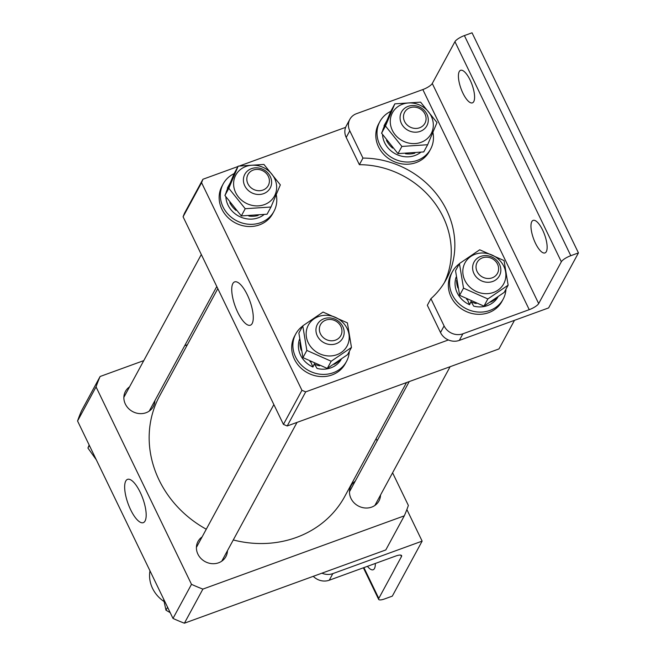 <?xml version="1.0" encoding="UTF-8"?>
<svg xmlns="http://www.w3.org/2000/svg" width="656" height="656" viewBox="0 0 656 656"><rect width="100%" height="100%" fill="white"/><g stroke="black" fill="none" stroke-linecap="round" stroke-linejoin="round"><path stroke-width="0.98" d="M247.271 294.765A23.034 7.806 -110 0 0 234.709 281.867A23.034 7.806 -110 0 0 237.743 312.33A23.034 7.806 -110 0 0 250.461 325.163A23.034 7.806 -110 0 0 247.271 294.765M237.964 166.517L202.917 179.26L201.572 182.696L301.932 390.295L305.696 391.87L287.197 425.974L498.97 348.935L514.484 320.333M287.197 425.974L283.441 424.399L301.932 390.295M201.572 182.696L183.081 216.792L283.441 424.399M183.081 216.792L184.426 213.364L202.917 179.26M305.696 391.87L448.392 339.956M345.614 127.354L239.678 165.894M233.274 539.962A105.329 94.915 28.5 0 0 283.089 541.257A105.329 94.915 28.5 0 0 344.794 496.379L406.523 382.563M217.808 288.64L159.613 395.953A105.329 94.915 28.5 0 0 206.271 529.22M154.914 400.611A15.875 14.301 -151.5 0 1 153.34 406.54A15.875 14.301 -151.5 0 1 146.042 412.731A15.875 14.301 -151.5 0 1 128.346 408.335A15.875 14.301 -151.5 0 1 125.435 391.402A15.875 14.301 -151.5 0 1 129.544 386.851M227.46 550.687A15.875 14.301 -151.5 0 1 225.885 556.608A15.875 14.301 -151.5 0 1 218.587 562.799A15.875 14.301 -151.5 0 1 200.892 558.412A15.875 14.301 -151.5 0 1 197.989 541.479A15.875 14.301 -151.5 0 1 202.097 536.928M380.546 495.001A15.875 14.301 -151.5 0 1 378.971 500.922A15.875 14.301 -151.5 0 1 371.673 507.113A15.875 14.301 -151.5 0 1 353.978 502.726A15.875 14.301 -151.5 0 1 351.067 485.793A15.875 14.301 -151.5 0 1 355.183 481.242M140.179 492.23A23.034 7.806 -110 0 0 127.625 479.331A23.034 7.806 -110 0 0 130.659 509.794A23.034 7.806 -110 0 0 143.369 522.627A23.034 7.806 -110 0 0 140.179 492.23M187.378 344.753L184.672 345.737M143.779 360.611L100.114 376.495L81.623 410.599A167.378 150.814 -151.5 0 0 77.556 420.996L172.995 618.428A167.378 150.814 -151.5 0 0 184.402 623.2L385.802 549.941L404.293 515.837L202.893 589.096A167.378 150.814 -151.5 0 1 191.495 584.332L172.995 618.428M77.556 420.996L96.047 386.892A167.378 150.814 -151.5 0 1 100.114 376.495M96.047 386.892L191.495 584.332M392.583 472.796L408.368 505.44A167.378 150.814 -151.5 0 1 404.293 515.837M377.118 440.791L376.093 438.675M184.402 623.2L202.893 589.096M149.986 570.818A31.742 28.602 28.5 0 0 152.545 588.383A31.742 28.602 28.5 0 0 164.008 601.511M263.212 189.961A11.546 10.398 28.5 0 0 268.189 176.087A11.546 10.398 28.5 0 0 253.011 170.15A11.546 10.398 28.5 0 0 248.034 184.024A11.546 10.398 28.5 0 0 263.212 189.961M251.141 168.772A14.432 13.005 -151.5 0 1 267.427 172.512A14.432 13.005 -151.5 0 1 270.198 188.034A14.432 13.005 -151.5 0 1 263.892 193.536A14.432 13.005 -151.5 0 1 247.599 189.797A14.432 13.005 -151.5 0 1 244.827 174.275A14.432 13.005 -151.5 0 1 251.141 168.772M247.402 203.836A22.001 19.828 -151.5 0 1 235.037 176.628A22.001 19.828 -151.5 0 1 262.851 167.272A22.001 19.828 -151.5 0 1 275.225 194.479A22.001 19.828 -151.5 0 1 247.402 203.836M263.933 164.435L238.169 166.14L228.813 188.288L245.213 208.723L270.977 207.017L280.333 184.869L263.933 164.435M270.977 207.017L267.074 214.209L241.318 215.914L224.91 195.48L234.266 173.332L238.169 166.14M241.318 215.914L245.213 208.723M224.91 195.48L228.813 188.288M228.058 187.813A23.231 20.935 28.5 0 1 228.903 185.369L226.205 191.995A23.231 20.935 28.5 0 0 226.099 192.552M225.869 196.98A23.231 20.935 28.5 0 0 240.416 216.956A23.231 20.935 28.5 0 0 263.884 214.717M229.789 202.696A23.231 20.935 28.5 0 0 236.021 210.42M248.862 216.054A23.231 20.935 28.5 0 0 258.177 215.463M228.87 185.238L228.149 186.583A23.231 20.935 28.5 0 0 227.353 188.231L229.953 183.319M234.143 173.619A28.856 26.002 28.5 0 0 223.196 183.901L222.007 186.099A28.856 26.002 28.5 0 0 237.242 223.827A28.856 26.002 28.5 0 0 272.74 213.61L273.929 211.412A28.856 26.002 28.5 0 0 276.258 194.742M223.196 183.901A28.856 26.002 28.5 0 0 238.44 221.63A28.856 26.002 28.5 0 0 273.929 211.412M347.77 344.556A22.001 19.828 -151.5 0 1 319.956 353.912A22.001 19.828 -151.5 0 1 307.582 326.704A22.001 19.828 -151.5 0 1 335.396 317.348A22.001 19.828 -151.5 0 1 347.77 344.556M302.777 325.843L306.844 350.427L331.19 361.235L351.468 347.467L347.401 322.875L323.055 312.067L302.777 325.843L298.874 333.035L302.941 357.618L306.844 350.427M351.468 347.467L347.565 354.658L327.287 368.426L302.941 357.618M327.287 368.426L331.19 361.235M319.538 365.802A23.231 20.935 28.5 0 1 314.511 364.17L317.061 368.442A23.231 20.935 28.5 0 0 341.202 359.39M333.863 364.408A23.231 20.935 28.5 0 0 339.611 360.521M299.521 339.275A23.231 20.935 28.5 0 0 312.961 367.032L310.747 361.948M299.94 342.547A23.231 20.935 28.5 0 0 301.235 350.238M309.886 361.505A23.231 20.935 28.5 0 0 310.698 362.071M312.961 367.032L314.38 363.67M302.621 326.122A28.856 26.002 28.5 0 0 295.749 333.97L294.552 336.175A28.856 26.002 28.5 0 0 293.568 338.225A28.856 26.002 28.5 0 0 308.648 373.371A28.856 26.002 28.5 0 0 345.286 363.686L346.483 361.489A28.856 26.002 28.5 0 0 347.467 359.431A28.856 26.002 28.5 0 0 349.312 351.444M295.749 333.97A28.856 26.002 28.5 0 0 294.757 336.028A28.856 26.002 28.5 0 0 309.837 371.165A28.856 26.002 28.5 0 0 346.483 361.489M340.735 326.155A11.546 10.398 28.5 0 0 325.556 320.218A11.546 10.398 28.5 0 0 320.579 334.101A11.546 10.398 28.5 0 0 335.757 340.029A11.546 10.398 28.5 0 0 340.735 326.155M317.463 336.192A14.432 13.005 -151.5 0 1 317.381 324.351A14.432 13.005 -151.5 0 1 329.968 317.93A14.432 13.005 -151.5 0 1 342.662 326.262A14.432 13.005 -151.5 0 1 342.744 338.102A14.432 13.005 -151.5 0 1 330.165 344.523A14.432 13.005 -151.5 0 1 317.463 336.192M96.325 459.823L87.929 448.056L89.167 445.022M89.364 445.424L87.929 448.056M170.199 612.647L165.968 610.195L163.533 598.846M167.583 607.218L165.968 610.195M419.61 127.772A11.546 10.398 28.5 0 0 424.981 114.054A11.546 10.398 28.5 0 0 409.943 107.764A11.546 10.398 28.5 0 0 404.572 121.475A11.546 10.398 28.5 0 0 419.61 127.772M408.13 106.362A14.432 13.005 -151.5 0 1 424.219 110.356A14.432 13.005 -151.5 0 1 426.867 125.747A14.432 13.005 -151.5 0 1 420.225 131.372A14.432 13.005 -151.5 0 1 404.137 127.379A14.432 13.005 -151.5 0 1 401.497 111.987A14.432 13.005 -151.5 0 1 408.13 106.362M367.45 566.325A17.318 5.871 -110 0 0 373.149 569.761A17.318 5.871 -110 0 0 375.314 563.463M392.313 596.132L422.136 541.126L332.838 573.615L329.263 580.216L395.593 556.083A8.659 2.345 -25.8 0 1 401.603 555.616A8.659 2.345 -25.8 0 1 401.464 556.6L378.791 598.403A8.659 2.345 154.2 0 0 378.651 599.387A8.659 2.345 154.2 0 0 384.654 598.92L392.313 596.132M406.876 509.548L422.136 541.126M329.263 580.216A14.432 13.005 -151.5 0 1 313.273 576.321M321.916 573.18A14.432 13.005 28.5 0 0 332.838 573.615M492.164 277.841A11.546 10.398 28.5 0 0 497.527 264.13A11.546 10.398 28.5 0 0 482.488 257.833A11.546 10.398 28.5 0 0 477.117 271.551A11.546 10.398 28.5 0 0 492.164 277.841M480.684 256.43A14.432 13.005 -151.5 0 1 496.772 260.424A14.432 13.005 -151.5 0 1 499.413 275.815A14.432 13.005 -151.5 0 1 492.771 281.449A14.432 13.005 -151.5 0 1 476.682 277.455A14.432 13.005 -151.5 0 1 474.042 262.064A14.432 13.005 -151.5 0 1 480.684 256.43M542.635 230.059A17.318 5.871 -110 0 0 533.131 220.391A17.318 5.871 -110 0 0 535.468 243.261A17.318 5.871 -110 0 0 544.972 252.929A17.318 5.871 -110 0 0 542.635 230.059M470.081 79.983A17.318 5.871 -110 0 0 460.586 70.315A17.318 5.871 -110 0 0 462.923 93.185A17.318 5.871 -110 0 0 472.418 102.861A17.318 5.871 -110 0 0 470.081 79.983M349.853 119.318A14.432 13.005 28.5 0 1 356.495 113.685L422.833 89.56A8.659 2.345 154.2 0 0 432.271 83.476L454.944 41.672A8.659 2.345 -25.8 0 1 464.391 35.588L570.794 255.692L578.444 252.904L548.621 307.91L459.315 340.398A14.432 13.005 -151.5 0 1 440.512 332.535L444.096 325.934L430.918 298.677A86.576 78.007 28.5 0 0 446.252 279.399A86.576 78.007 28.5 0 0 440.028 198.817A86.576 78.007 28.5 0 0 362.957 158.088L359.381 164.689L346.204 137.432A14.432 13.005 -151.5 0 1 346.278 125.919L349.853 119.318A14.432 13.005 28.5 0 0 349.779 130.831L346.204 137.432M362.957 158.088L349.779 130.831M578.444 252.904L472.041 32.8L464.391 35.588M432.271 83.476L538.674 303.58L561.347 261.777L454.944 41.672M444.096 325.934A14.432 13.005 28.5 0 0 462.898 333.797L529.236 309.665L422.833 89.56M440.512 332.535L427.335 305.27L430.918 298.677M359.381 164.689A86.576 78.007 -151.5 0 1 444.374 282.654M570.794 255.692A8.659 2.345 154.2 0 0 561.347 261.777M538.674 303.58A8.659 2.345 -25.8 0 1 529.236 309.665M504.439 282.269A22.001 19.828 -151.5 0 1 476.617 291.617A22.001 19.828 -151.5 0 1 464.243 264.417A22.001 19.828 -151.5 0 1 492.066 255.061A22.001 19.828 -151.5 0 1 504.439 282.269M459.438 263.556L463.513 288.14L487.859 298.947L508.129 285.18L504.062 260.588L479.716 249.78L459.438 263.556L455.543 270.748L459.61 295.331L463.513 288.14M508.129 285.18L504.234 292.371L483.956 306.139L459.61 295.331M483.956 306.139L487.859 298.947M476.207 303.515A23.231 20.935 28.5 0 1 471.18 301.883L473.722 306.155A23.231 20.935 28.5 0 0 497.871 297.102M490.532 302.121A23.231 20.935 28.5 0 0 496.272 298.234M456.182 276.988A23.231 20.935 28.5 0 0 469.622 304.737L467.416 299.661M456.609 280.26A23.231 20.935 28.5 0 0 457.904 287.951M466.547 299.218A23.231 20.935 28.5 0 0 467.367 299.784M469.622 304.737L471.041 301.383M459.29 263.835A28.856 26.002 28.5 0 0 452.41 271.682L451.221 273.88A28.856 26.002 28.5 0 0 450.229 275.938A28.856 26.002 28.5 0 0 465.309 311.083A28.856 26.002 28.5 0 0 501.955 301.399L503.144 299.202A28.856 26.002 28.5 0 0 504.136 297.143A28.856 26.002 28.5 0 0 505.973 289.157M452.41 271.682A28.856 26.002 28.5 0 0 451.426 273.741A28.856 26.002 28.5 0 0 466.506 308.878A28.856 26.002 28.5 0 0 503.144 299.202M404.071 141.548A22.001 19.828 -151.5 0 1 391.698 114.341A22.001 19.828 -151.5 0 1 419.52 104.985A22.001 19.828 -151.5 0 1 431.886 132.192A22.001 19.828 -151.5 0 1 404.071 141.548M420.594 102.147L394.83 103.853L385.474 126.001L401.882 146.436L427.646 144.73L437.003 122.582L420.594 102.147M427.646 144.73L423.743 151.921L397.979 153.627L381.579 133.193L390.935 111.044L394.83 103.853M397.979 153.627L401.882 146.436M381.579 133.193L385.474 126.001M384.728 125.526A23.231 20.935 28.5 0 1 385.564 123.082L382.866 129.708A23.231 20.935 28.5 0 0 382.768 130.265M382.538 134.693A23.231 20.935 28.5 0 0 397.077 154.668A23.231 20.935 28.5 0 0 420.553 152.43M386.458 140.409A23.231 20.935 28.5 0 0 392.69 148.133M405.531 153.766A23.231 20.935 28.5 0 0 414.838 153.176M385.539 122.951L384.81 124.296A23.231 20.935 28.5 0 0 384.014 125.944L386.622 121.032M390.804 111.331A28.856 26.002 28.5 0 0 379.865 121.614L378.668 123.812A28.856 26.002 28.5 0 0 393.912 161.54A28.856 26.002 28.5 0 0 429.401 151.323L430.598 149.125A28.856 26.002 28.5 0 0 432.919 132.455M379.865 121.614A28.856 26.002 28.5 0 0 395.101 159.342A28.856 26.002 28.5 0 0 430.598 149.125M363.908 567.612L378.791 598.403M401.464 556.6L400.742 555.115M462.898 333.797L459.315 340.398M216.783 286.524L149.232 411.091M201.318 254.52L123.861 397.331M273.864 404.588L196.415 547.399M297.037 422.39L221.777 561.159M363.383 567.801L378.651 599.387M450.123 366.704L374.863 505.473M409.229 381.579L349.5 491.713"/></g></svg>

